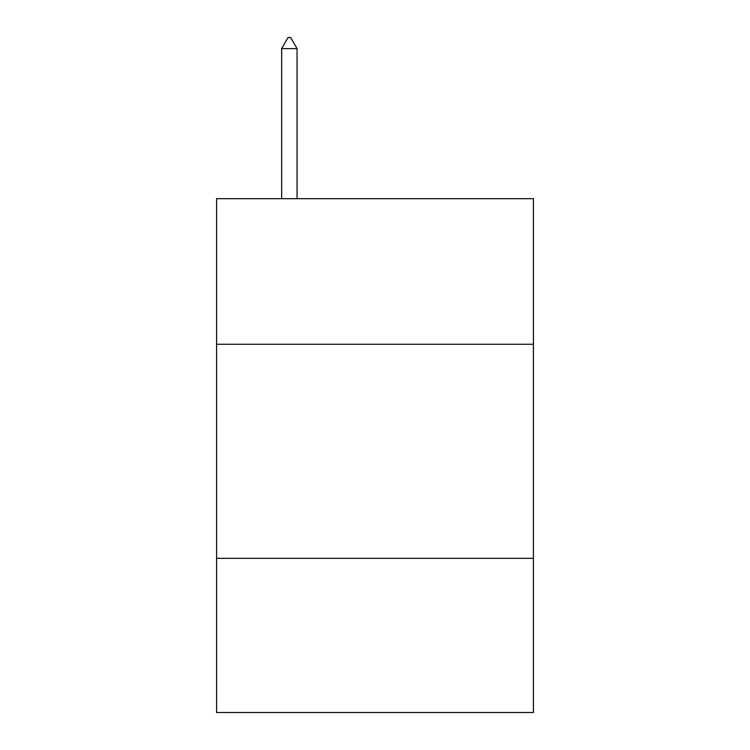 <?xml version="1.0" encoding="UTF-8"?>
<svg xmlns="http://www.w3.org/2000/svg" width="750" height="750" viewBox="0 0 750 750"><rect width="100%" height="100%" fill="white"/><g stroke="black" fill="none" stroke-linecap="round" stroke-linejoin="round"><path stroke-width="1.12" d="M216.572 344.259L533.428 344.259L533.428 198.675L216.572 198.675L216.572 712.5L533.428 712.5L533.428 558.347L216.572 558.347M533.428 558.347L533.428 344.259M297.066 48.638L290.644 37.5L288.075 37.5L281.653 48.638L297.066 48.638L297.066 198.675M281.653 48.638L281.653 198.675"/></g></svg>
